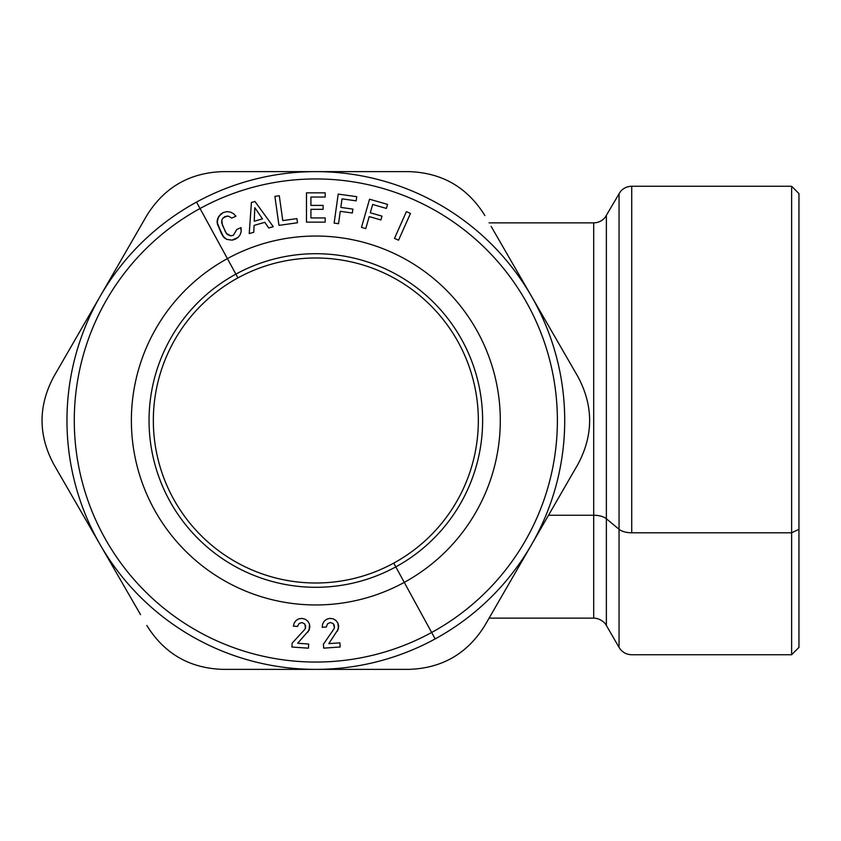 <?xml version="1.0" encoding="UTF-8"?>
<svg xmlns="http://www.w3.org/2000/svg" width="841" height="841" viewBox="0 0 841 841"><rect width="100%" height="100%" fill="white"/><g stroke="black" fill="none" stroke-linecap="round" stroke-linejoin="round"><path stroke-width="1.26" d="M530.682 546.135L577.862 464.421C593.546 435.133 593.546 405.856 577.862 376.579L512.116 262.707M491.123 226.355L577.862 376.579C593.546 405.856 593.546 435.133 577.862 464.421C593.546 435.133 593.546 405.856 577.862 376.579L531.375 296.064L577.862 376.579C593.546 405.856 593.546 435.133 577.862 464.421L562.871 490.366M380.889 171.627L408.81 171.627C442.009 172.678 467.365 187.322 484.879 215.548C467.365 187.322 442.009 172.678 408.81 171.627C442.009 172.678 467.365 187.322 484.879 215.548C467.365 187.322 442.009 172.678 408.81 171.627L222.865 171.627C189.667 172.678 164.31 187.322 146.797 215.548L68.804 350.634M100.994 294.865L53.813 376.579C38.129 405.867 38.129 435.144 53.813 464.421L119.559 578.293M132.836 239.727L146.797 215.548C164.31 187.322 189.667 172.678 222.865 171.627C189.667 172.678 164.31 187.322 146.797 215.548C164.31 187.322 189.667 172.678 222.865 171.627L408.81 171.627M140.552 614.645L53.813 464.421C38.129 435.144 38.129 405.867 53.813 376.579C38.129 405.867 38.129 435.144 53.813 464.421L97.367 539.848L53.813 464.421C38.129 435.144 38.129 405.867 53.813 376.579L146.797 215.548M254.876 207.748L262.476 218.881L254.245 221.236L254.791 207.769L254.245 221.236L262.476 218.881L254.876 207.748M408.81 669.373C442.009 668.322 467.375 653.678 484.879 625.452L577.862 464.421L484.879 625.452C467.375 653.678 442.009 668.322 408.81 669.373C442.009 668.322 467.375 653.678 484.879 625.452C467.375 653.678 442.009 668.322 408.81 669.373L315.838 669.373L408.81 669.373M518.592 567.076L484.879 625.452M222.865 669.373L315.838 669.373L222.865 669.373C189.667 668.322 164.31 653.678 146.797 625.452C164.31 653.678 189.667 668.322 222.865 669.373C189.667 668.322 164.31 653.678 146.797 625.452C164.31 653.678 189.667 668.322 222.865 669.373L250.786 669.373M253.74 232.295L249.23 233.588L251.406 202.502L254.96 201.483L273.272 226.692L268.763 227.985L264.789 222.318L254.108 225.388L264.789 222.318L254.108 225.388L253.74 232.295L249.23 233.588L251.406 202.502L254.96 201.483L273.272 226.692L268.763 227.985L273.272 226.692L254.96 201.483L251.406 202.502L249.23 233.588L253.74 232.295L254.108 225.388L264.789 222.318L268.763 227.985L273.272 226.692L254.96 201.483L251.406 202.502L249.23 233.588L253.74 232.295M435.154 638.908A248.873 248.873 0 0 0 534.245 301.183A248.873 248.873 0 0 0 196.521 202.092A248.873 248.873 0 0 0 97.43 539.817A248.873 248.873 0 0 0 435.154 638.908L431.643 632.485A241.556 241.556 0 0 0 527.822 304.694A241.556 241.556 0 0 0 200.032 208.515L196.521 202.092A248.873 248.873 0 0 1 534.245 301.183A248.873 248.873 0 0 1 435.154 638.908A248.873 248.873 0 0 1 97.43 539.817A248.873 248.873 0 0 1 196.521 202.092L200.032 208.515A241.556 241.556 0 0 0 103.853 536.306A241.556 241.556 0 0 0 431.643 632.485L435.154 638.908M217.356 223.874L221.551 233.872L224.81 238.224L226.786 239.38L232.095 240.158L238.119 237.383L232.095 240.158L226.786 239.38L224.81 238.224L221.551 233.872L217.356 223.874L217.577 218.692L220.563 214.255L223.243 212.531L226.965 211.638L230.434 212.079L233.546 213.698L235.953 216.221L231.738 218.092L228.752 216.242L225.02 216.526L222.844 218.197L221.814 220.258L222.392 225.041L226.397 233.441L230.697 235.827L233.377 235.291L236.805 229.467L241.02 227.596L241.209 231.401L241.02 227.596L241.209 231.401L240.19 234.692L238.119 237.383L232.095 240.158L226.786 239.38L222.791 236.069L217.073 222.318L218.713 216.368L223.243 212.531L226.965 211.638L230.434 212.079L233.546 213.698L235.953 216.221L231.738 218.092L228.752 216.242L226.902 216.084L222.844 218.197L226.902 216.084L228.752 216.242L231.738 218.092L235.953 216.221L233.546 213.698L230.434 212.079L226.965 211.638L223.243 212.531L218.713 216.368L217.115 220.931L217.356 223.874L223.759 237.362L226.786 239.38L232.095 240.158L235.154 239.286L238.119 237.383L240.19 234.692L241.209 231.401L240.715 227.732M325.194 192.841L325.194 197.036L310.918 197.036L310.918 205.393L323.102 205.393L323.102 209.335L310.918 209.335L310.918 217.935L325.194 217.935L325.194 222.129L306.481 222.129L306.481 192.841L325.194 192.841L306.481 192.841L325.194 192.841L325.194 197.036L310.918 197.036L325.194 197.036L325.194 192.841L306.481 192.841L306.481 222.129L306.481 192.841L306.481 222.129L325.194 222.129L306.481 222.129L325.194 222.129L325.194 217.935L325.194 222.129L325.194 217.935L310.918 217.935L310.918 209.335L323.102 209.335L310.918 209.335L323.102 209.335L323.102 205.393L323.102 209.335L323.102 205.393L310.918 205.393L310.918 197.036L325.194 197.036L325.194 192.841M338.534 223.695L340.269 211.322L352.326 213.015L352.884 209.104L352.326 213.015L340.269 211.322L352.326 213.015L352.884 209.104L340.826 207.412L342.024 198.854L356.163 200.841L356.742 196.689L356.163 200.841L342.024 198.854L340.826 207.412L352.884 209.104L352.326 213.015L340.269 211.322L338.534 223.695L334.129 223.086L338.208 194.082L356.742 196.689L338.208 194.082L356.742 196.689L356.163 200.841L342.024 198.854L356.163 200.841L356.742 196.689L338.208 194.082L334.129 223.086L338.208 194.082L334.129 223.086L338.534 223.695L334.129 223.086M398.55 240.19L410.461 213.435L398.55 240.19L394.492 238.381L406.403 211.627L410.461 213.435L406.403 211.627L410.461 213.435L398.55 240.19L394.492 238.381L406.403 211.627L394.492 238.381L398.55 240.19L410.461 213.435L406.403 211.627L394.492 238.381M296.915 218.607L297.493 222.76L278.96 225.367L274.891 196.363L279.286 195.743L274.891 196.363L279.286 195.743L282.776 220.594L296.915 218.607L297.493 222.76L278.96 225.367L274.891 196.363L278.96 225.367L297.493 222.76L296.915 218.607L282.776 220.594L279.286 195.743L274.891 196.363L278.96 225.367L297.493 222.76L296.915 218.607M387.543 204.384L386.387 208.421L372.668 204.479L370.282 212.784L381.993 216.137L380.899 219.943L369.199 216.579L365.751 228.605L361.483 227.375L369.556 199.222L387.543 204.384L386.387 208.421L372.668 204.479L386.387 208.421L387.543 204.384L369.556 199.222L387.543 204.384L386.387 208.421L372.668 204.479L370.282 212.784L381.993 216.137L380.899 219.943L369.199 216.579L380.899 219.943L381.993 216.137L380.899 219.943L369.199 216.579L365.751 228.605L361.483 227.375L369.556 199.222L361.483 227.375L365.751 228.605M309.877 627.27L307.953 632.043L309.877 627.27L309.456 624.011L309.877 627.27L309.456 624.011L307.848 621.247L305.336 619.27L302.003 618.387L298.86 618.818L296.179 620.385L294.245 622.95L293.362 626.156L297.514 626.45L299.07 623.496L302.035 622.561L304.873 624.064L302.035 622.561L299.07 623.496L297.514 626.45L293.362 626.156L294.245 622.95L293.362 626.156L297.514 626.45L299.07 623.496L302.035 622.561L304.873 624.064L305.441 628.269L304.873 624.064L302.035 622.561L299.07 623.496L297.514 626.45L293.362 626.156L294.245 622.95L296.179 620.385L298.86 618.818L302.003 618.387L305.336 619.27L307.848 621.247L309.456 624.011L309.288 629.93L297.64 643.26L308.71 644.027L308.416 648.18L291.901 647.023L292.174 643.123L304.537 629.688L305.441 628.269L304.537 629.688L305.441 628.269L305.556 625.42L305.441 628.269L304.537 629.688L292.174 643.123L304.537 629.688L292.174 643.123L291.901 647.023L292.174 643.123L291.901 647.023L308.416 648.18L291.901 647.023M338.713 626.093L337.472 631.086L338.713 626.093L337.84 622.929L338.713 626.093L337.84 622.929L335.864 620.406L333.099 618.797L329.672 618.387L326.634 619.249L324.184 621.184L322.629 623.99L322.208 627.291L326.35 626.997L327.485 623.854L330.292 622.508L333.309 623.612L330.292 622.508L327.485 623.854L326.35 626.997L322.208 627.291L322.629 623.99L322.208 627.291L326.35 626.997L327.485 623.854L330.292 622.508L333.309 623.612L334.455 627.701L333.309 623.612L330.292 622.508L327.485 623.854L326.35 626.997L322.208 627.291L322.629 623.99L324.184 621.184L326.634 619.249L329.672 618.387L333.099 618.797L335.864 620.406L337.84 622.929L338.492 628.805L328.82 643.617L339.89 642.85L340.174 646.992L323.669 648.148L323.396 644.248L333.761 629.226L334.455 627.701L333.761 629.226L334.455 627.701L334.171 624.852L334.455 627.701L333.761 629.226L323.396 644.248L333.761 629.226L323.396 644.248L323.669 648.148L323.396 644.248L323.669 648.148L340.174 646.992L323.669 648.148M239.464 228.289L238.276 228.815M236.857 229.446L233.377 235.291L236.805 229.467L233.377 235.291L230.697 235.827L233.377 235.291L230.697 235.827L227.364 234.513L225.293 231.548L221.73 222.949L221.814 220.258L222.844 218.197M308.416 648.18L308.71 644.027L308.416 648.18L308.71 644.027L297.64 643.26L308.71 644.027L297.64 643.26L309.288 629.93M340.174 646.992L339.89 642.85L340.174 646.992L339.89 642.85L328.82 643.617L339.89 642.85L328.82 643.617L338.492 628.805M200.032 208.515A241.556 241.556 0 0 1 527.822 304.694A241.556 241.556 0 0 1 431.643 632.485L404.269 582.382A184.463 184.463 0 0 0 477.72 332.069A184.463 184.463 0 0 0 227.406 258.618L200.032 208.515L227.406 258.618A184.463 184.463 0 0 0 153.956 508.931A184.463 184.463 0 0 0 404.269 582.382L431.643 632.485A241.556 241.556 0 0 1 103.853 536.306A241.556 241.556 0 0 1 200.032 208.515M241.02 227.596L236.805 229.467M225.02 216.526L228.752 216.242L231.738 218.092L235.953 216.221L233.546 213.698L230.434 212.079L226.965 211.638L223.243 212.531L218.713 216.368L217.073 222.318M369.556 199.222L361.483 227.375M227.406 258.618A184.463 184.463 0 0 1 477.72 332.069A184.463 184.463 0 0 1 404.269 582.382L395.806 566.876A166.791 166.791 0 0 0 462.214 340.542A166.791 166.791 0 0 0 235.879 274.124L227.406 258.618L235.879 274.124A166.791 166.791 0 0 0 169.462 500.458A166.791 166.791 0 0 0 395.806 566.876L404.269 582.382A184.463 184.463 0 0 1 153.956 508.931A184.463 184.463 0 0 1 227.406 258.618M395.806 566.876L393.746 563.113L395.806 566.876A166.791 166.791 0 0 1 169.462 500.458A166.791 166.791 0 0 1 235.879 274.124A166.791 166.791 0 0 1 462.214 340.542A166.791 166.791 0 0 1 395.806 566.876M237.929 277.887L235.879 274.124L237.929 277.887M153.335 420.5A162.502 162.502 0 0 0 315.838 583.002A162.502 162.502 0 0 0 478.34 420.5A162.502 162.502 0 0 0 315.838 257.998A162.502 162.502 0 0 0 153.335 420.5A162.502 162.502 0 0 1 315.838 257.998A162.502 162.502 0 0 1 478.34 420.5A162.502 162.502 0 0 1 315.838 583.002A162.502 162.502 0 0 1 153.335 420.5M489.105 618.135L593.693 618.135L593.693 515.249A14.644 7.022 180 0 1 606.372 518.76A14.644 7.022 0 0 0 593.693 515.249L548.511 515.249L593.693 515.249L593.693 618.135C601.904 618.219 606.834 625.557 605.488 624.106L606.372 625.452L606.372 215.548L606.372 625.452L619.05 647.412L619.05 529.294A14.644 7.022 0 0 0 631.728 532.795L631.728 186.26L631.728 532.795A14.644 7.022 180 0 1 619.05 529.294L619.05 647.412L620.248 649.189C623.234 652.784 627.06 654.634 631.728 654.74L791.633 654.74L791.633 532.795L631.728 532.795L791.633 532.795L791.633 654.74L798.95 647.412L798.95 529.294L791.633 532.795L791.633 186.26L791.633 532.795L798.95 529.294L798.95 311.706M593.693 515.249L593.693 222.865L593.693 515.249M606.372 518.76L619.05 529.294L619.05 193.588L619.05 529.294L606.372 518.76M489.105 222.865L593.693 222.865C598.393 222.76 602.23 220.889 605.215 217.262L620.248 191.811C623.234 188.216 627.06 186.366 631.728 186.26L791.633 186.26L798.95 193.588L798.95 529.294"/></g></svg>

